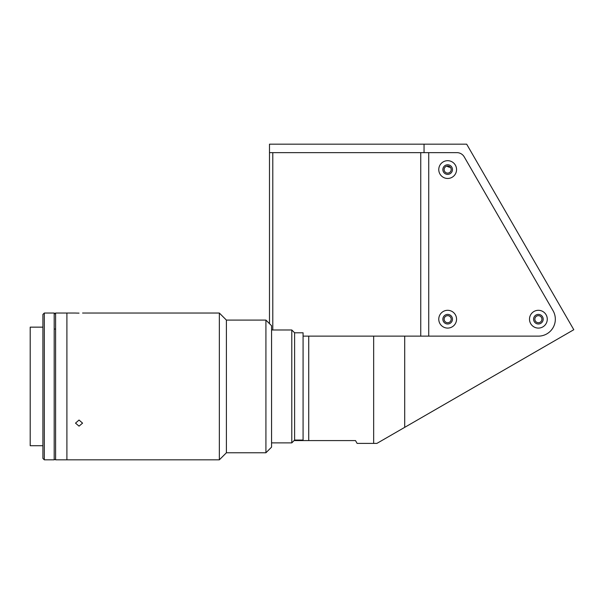 <?xml version="1.0" encoding="UTF-8"?>
<svg xmlns="http://www.w3.org/2000/svg" width="604" height="604" viewBox="0 0 604 604"><rect width="100%" height="100%" fill="white"/><g stroke="black" fill="none" stroke-linecap="round" stroke-linejoin="round"><path stroke-width="0.91" d="M444.136 169.573A3.526 3.526 0 0 0 447.662 173.106A3.526 3.526 0 0 0 451.196 169.573A3.526 3.526 0 0 0 447.662 166.047A3.526 3.526 0 0 0 444.136 169.573M444.136 319.191A3.526 3.526 0 0 0 447.662 322.725A3.526 3.526 0 0 0 451.196 319.191A3.526 3.526 0 0 0 447.662 315.666A3.526 3.526 0 0 0 444.136 319.191M534.857 319.191A3.526 3.526 0 0 0 538.39 322.725A3.526 3.526 0 0 0 541.916 319.191A3.526 3.526 0 0 0 538.39 315.666A3.526 3.526 0 0 0 534.857 319.191M450.38 167.323A7.059 7.059 0 0 1 446.9 166.13A7.059 7.059 0 0 0 450.38 167.323M303.08 336.134L308.727 336.134L308.727 440.58L303.08 440.58L303.08 332.796L294.609 332.796L294.609 440.067L291.785 442.891L291.785 329.973L271.566 329.973M424.053 152.638L269.49 152.638L269.49 144.167L424.053 144.167L424.053 152.638L456.896 152.638A8.471 8.471 0 0 1 464.227 156.874L553.06 310.728A16.935 16.935 0 0 1 538.39 336.134L404.71 336.134L404.71 427.345L573.8 329.716L466.673 144.167L424.053 144.167M404.71 336.134L373.657 336.134L373.657 443.404L376.881 443.404L404.71 427.345M297.432 440.067L297.432 440.58L294.095 440.58M303.08 440.58L297.432 440.58M373.657 336.134L308.727 336.134M308.727 440.58L355.492 440.58L357.123 443.404L373.657 443.404M447.662 160.687A8.894 8.894 0 0 0 438.768 169.573A8.894 8.894 0 0 0 447.662 178.467A8.894 8.894 0 0 0 456.556 169.573A8.894 8.894 0 0 0 447.662 160.687M447.662 164.779A4.802 4.802 0 0 0 442.868 169.573A4.802 4.802 0 0 0 447.662 174.375A4.802 4.802 0 0 0 452.464 169.573A4.802 4.802 0 0 0 447.662 164.779M538.39 310.305A8.894 8.894 0 0 0 529.497 319.191A8.894 8.894 0 0 0 538.39 328.085A8.894 8.894 0 0 0 547.277 319.191A8.894 8.894 0 0 0 538.39 310.305M538.39 314.397A4.802 4.802 0 0 0 533.589 319.191A4.802 4.802 0 0 0 538.39 323.993A4.802 4.802 0 0 0 543.185 319.191A4.802 4.802 0 0 0 538.39 314.397M447.662 310.305A8.894 8.894 0 0 0 438.768 319.191A8.894 8.894 0 0 0 447.662 328.085A8.894 8.894 0 0 0 456.556 319.191A8.894 8.894 0 0 0 447.662 310.305M447.662 314.397A4.802 4.802 0 0 0 442.868 319.191A4.802 4.802 0 0 0 447.662 323.993A4.802 4.802 0 0 0 452.464 319.191A4.802 4.802 0 0 0 447.662 314.397M269.49 152.638L269.49 323.661M538.39 336.134L428.727 336.134L428.727 152.638L456.896 152.638A8.471 8.471 0 0 1 464.227 156.874L553.06 310.728A16.935 16.935 0 0 1 538.39 336.134M272.797 329.973L272.797 152.638L420.746 152.638L420.746 336.134M79.041 420.037L82.567 423.132L79.041 426.145L75.508 423.132L79.041 420.037M75.508 313.038L66.901 313.038L66.901 459.833L55.606 459.833L55.606 313.038L66.901 313.038L66.901 459.833L219.343 459.833L219.343 313.038L226.402 320.09L226.402 452.774L219.343 459.833M79.041 313.121C83.594 313.031 83.594 313.031 79.041 313.121C74.488 313.031 74.488 313.031 79.041 313.121L76.58 313.076M265.919 452.774L271.566 447.126L271.566 325.737L265.919 320.09L265.919 452.774L226.402 452.774M75.681 313.046L76.504 313.076M42.907 327.149L30.2 327.149L30.2 445.714L42.907 445.714M44.319 313.038L44.319 459.833L54.194 459.833L54.194 313.038L44.319 313.038L42.907 314.45L42.907 458.421L44.319 459.833M55.606 313.77L54.194 313.77M54.194 329.059L55.606 329.059M294.609 440.067L303.08 440.067M271.566 442.891L291.785 442.891M294.609 332.796L291.785 329.973M226.402 320.09L265.919 320.09M82.567 313.038L219.343 313.038M54.194 313.317L55.606 313.317M54.194 459.546L55.606 459.546"/></g></svg>
